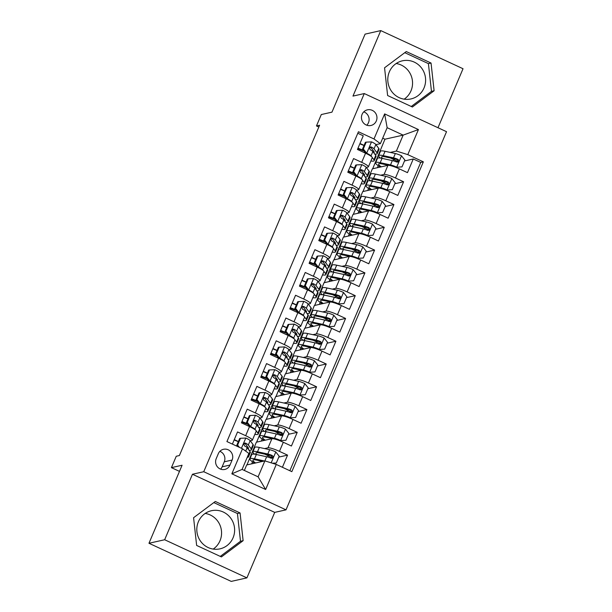 <?xml version="1.0" encoding="UTF-8"?>
<svg xmlns="http://www.w3.org/2000/svg" width="612" height="612" viewBox="0 0 612 612"><rect width="100%" height="100%" fill="white"/><g stroke="black" fill="none" stroke-linecap="round" stroke-linejoin="round"><path stroke-width="0.92" d="M389.354 71.834A19.53 18.88 77.3 0 0 392.17 92.137A19.53 18.88 77.3 0 0 410.981 98.93A19.53 18.88 77.3 0 0 424.039 87.914A19.53 18.88 77.3 0 0 421.232 67.611A19.53 18.88 77.3 0 0 402.421 60.818A19.53 18.88 77.3 0 0 389.354 71.834M396.171 63.518A19.53 18.88 -102.7 0 1 410.989 90.844A19.53 18.88 -102.7 0 1 404.172 99.159M362.09 114.36A8.017 7.742 77.3 0 0 370.964 125.475A8.017 7.742 77.3 0 0 375.164 112.623A8.017 7.742 77.3 0 0 362.09 114.36M366.787 125.223A8.017 7.742 77.3 0 0 363.78 111.851M233.057 537.826A19.53 18.88 -102.7 0 1 219.999 548.849A19.53 18.88 -102.7 0 1 201.187 542.048A19.53 18.88 -102.7 0 1 198.38 521.753A19.53 18.88 -102.7 0 1 211.438 510.729A19.53 18.88 -102.7 0 1 230.25 517.53A19.53 18.88 -102.7 0 1 233.057 537.826M205.188 513.43A19.53 18.88 -102.7 0 1 220.006 540.756A19.53 18.88 -102.7 0 1 213.198 549.079M437.985 127.732L463.032 68.735L380.771 30.6L365.089 34.127L331.964 112.149L321.3 114.543L316.465 125.934L318.837 127.028M286.011 509.85L446.531 131.687L364.27 93.559L203.75 471.714L286.011 509.85L274.712 512.382L192.459 474.254L164.651 539.746L246.911 577.873L274.712 512.382M246.911 577.873L231.229 581.4L148.968 543.265L182.085 465.242L171.421 467.637L179.484 471.378M164.651 539.746L148.968 543.265M357.791 133.263L363.245 135.795L357.446 149.458L365.563 153.222L361.692 162.333A10.014 1.53 23 0 1 368.401 166.808A10.014 1.53 23 0 1 368.072 167.022L366.297 167.42M361.692 162.333L353.575 158.569L347.777 172.24L355.893 176.004L352.022 185.115A10.014 1.53 23 0 1 358.731 189.59A10.014 1.53 23 0 1 358.403 189.804L356.628 190.202M352.022 185.115L343.906 181.351L338.107 195.021L346.216 198.785L342.353 207.896A10.014 1.53 23 0 1 349.062 212.372A10.014 1.53 23 0 1 348.733 212.578L346.958 212.984M342.353 207.896L334.236 204.133L328.437 217.803L336.546 221.567L332.683 230.678A10.014 1.53 23 0 1 339.392 235.153A10.014 1.53 23 0 1 339.063 235.36L337.288 235.758M332.683 230.678L324.567 226.914L318.768 240.585L326.877 244.341L323.014 253.46A10.014 1.53 23 0 1 329.723 257.935A10.014 1.53 23 0 1 329.394 258.142L327.619 258.539M323.014 253.46L314.897 249.696L309.098 263.367L317.207 267.123L313.344 276.234A10.014 1.53 23 0 1 320.053 280.717A10.014 1.53 23 0 1 319.724 280.923L317.949 281.321M313.344 276.234L305.227 272.478L299.429 286.141L307.538 289.904L303.674 299.016A10.014 1.53 23 0 1 310.383 303.498A10.014 1.53 23 0 1 310.055 303.705L308.28 304.103M303.674 299.016L295.558 295.259L289.759 308.922L297.868 312.686L294.005 321.797A10.014 1.53 23 0 1 300.714 326.272A10.014 1.53 23 0 1 300.385 326.487L298.61 326.885M294.005 321.797L285.888 318.033L280.089 331.704L288.198 335.468L284.335 344.579A10.014 1.53 23 0 1 291.044 349.054A10.014 1.53 23 0 1 290.715 349.261L288.94 349.666M284.335 344.579L276.219 340.815L270.42 354.486L278.529 358.25L274.666 367.361A10.014 1.53 23 0 1 281.375 371.836A10.014 1.53 23 0 1 281.046 372.042L279.271 372.448M274.666 367.361L266.549 363.597L260.75 377.267L268.859 381.024L264.996 390.142A10.014 1.53 23 0 1 271.705 394.618A10.014 1.53 23 0 1 271.376 394.824L269.601 395.222M264.996 390.142L256.879 386.379L251.081 400.049L259.19 403.805L255.326 412.916A10.014 1.53 23 0 1 262.035 417.399A10.014 1.53 23 0 1 261.707 417.606L259.932 418.004M255.326 412.916L247.21 409.16L241.411 422.823L249.52 426.587A10.014 1.53 23 0 1 256.237 431.07L252.366 440.181A10.014 1.53 23 0 1 252.037 440.388L250.262 440.785M282.4 467.277L287.563 455.129L278.804 457.095M246.973 464.906L256.352 442.193L271.912 438.697A10.014 1.53 23 0 1 283.318 442.254L291.427 446.018L297.233 432.347L288.474 434.313M256.642 442.124L266.021 419.411L281.581 415.915A10.014 1.53 -157 0 1 292.987 419.472L301.096 423.236L306.903 409.566L298.143 411.532M266.312 419.342L275.691 396.63L291.251 393.133A10.014 1.53 -157 0 1 302.657 396.691L310.766 400.455L316.572 386.784L307.813 388.75M275.981 396.561L285.36 373.848L300.92 370.352A10.014 1.53 -157 0 1 312.327 373.909L320.436 377.673L326.242 364.002L317.483 365.968M285.651 373.779L295.03 351.066L310.59 347.57A10.014 1.53 -157 0 1 321.996 351.135L330.105 354.891L335.912 341.228L327.16 343.194M295.321 351.005L304.7 328.284L320.26 324.788A10.014 1.53 -157 0 1 331.666 328.353L339.782 332.109L345.581 318.447L336.829 320.413M304.99 328.223L314.369 305.503L329.929 302.014A10.014 1.53 -157 0 1 341.335 305.572L349.452 309.335L355.251 295.665L346.499 297.631M314.66 305.442L324.039 282.729L339.599 279.233A10.014 1.53 -157 0 1 351.005 282.79L359.122 286.554L364.92 272.883L356.169 274.849M324.329 282.66L333.708 259.947L349.268 256.451A10.014 1.53 -157 0 1 360.675 260.008L368.791 263.772L374.59 250.101L365.838 252.067M333.999 259.878L343.378 237.165L358.938 233.669A10.014 1.53 -157 0 1 370.344 237.227L378.461 240.99L384.26 227.32L375.508 229.286M343.669 237.096L353.048 214.384L368.608 210.888A10.014 1.53 -157 0 1 380.014 214.445L388.13 218.209L393.929 204.538L385.178 206.504M353.338 214.315L362.717 191.602L378.277 188.106A10.014 1.53 -157 0 1 389.683 191.671L397.8 195.427L403.599 181.764L394.847 183.73M171.421 467.637L176.256 456.254L179.393 455.542L319.602 125.23L316.465 125.934M229.99 465.066L232.116 460.056A7.765 7.505 77.3 0 0 223.518 449.284A7.765 7.505 77.3 0 0 218.331 453.66L216.204 458.679A7.765 7.505 77.3 0 0 224.795 469.442A7.765 7.505 77.3 0 0 229.99 465.066L222.141 466.826L224.267 461.815A7.765 7.505 77.3 0 0 219.861 451.342M380.381 143.644L373.993 138.962L358.433 131.748L226.922 441.566L242.49 448.78L248.87 453.461L242.1 469.412L258.111 476.832L264.881 460.882L276.28 464.439L291.84 471.653L423.351 161.843L407.791 154.629L396.385 151.065L403.155 135.122L387.151 127.701L380.381 143.644L375.967 144.639M373.993 138.962L384.634 113.901L418.424 129.568L407.791 154.629M276.28 464.439L265.646 489.501L231.849 473.833L242.49 448.78M363.015 191.541L368.516 177.939L369.227 177.778M380.626 175.216L384.084 174.443A10.014 1.53 23 0 1 395.482 178L403.599 181.764M368.516 177.939L372.387 168.82L387.947 165.332L384.084 174.443M358.846 200.713L359.558 200.552M370.956 197.997L374.414 197.225A10.014 1.53 23 0 1 385.812 200.782L393.929 204.538M349.177 223.495L349.888 223.334M361.279 220.779L364.744 219.999A10.014 1.53 23 0 1 376.143 223.564L384.26 227.32M339.507 246.276L340.218 246.116M351.609 243.561L355.075 242.78A10.014 1.53 23 0 1 366.473 246.338L374.59 250.101M329.837 269.058L330.549 268.897M341.94 266.342L345.405 265.562A10.014 1.53 23 0 1 356.804 269.119L364.92 272.883M320.168 291.84L320.879 291.679M332.27 289.116L335.736 288.344A10.014 1.53 23 0 1 347.134 291.901L355.251 295.665M310.498 314.622L311.21 314.461M322.601 311.898L326.066 311.125A10.014 1.53 23 0 1 337.464 314.683L345.581 318.447M300.829 337.396L301.54 337.243M312.931 334.68L316.396 333.907A10.014 1.53 23 0 1 327.795 337.464L335.912 341.228M291.159 360.177L291.87 360.017M303.261 357.462L306.727 356.681A10.014 1.53 23 0 1 318.125 360.246L326.242 364.002M281.489 382.959L282.201 382.798M293.592 380.243L297.057 379.463A10.014 1.53 23 0 1 308.456 383.028L316.572 386.784M271.82 405.741L272.531 405.58M283.922 403.025L287.388 402.245A10.014 1.53 23 0 1 298.786 405.802L306.903 409.566M262.15 428.522L262.862 428.362M274.252 425.807L277.71 425.026A10.014 1.53 23 0 1 289.116 428.584L297.233 432.347M252.481 451.304L253.192 451.143M264.583 448.581L268.041 447.808A10.014 1.53 23 0 1 279.447 451.365L287.563 455.129M289.851 470.735L420.719 162.432L413.268 158.982L404.517 160.948M387.947 165.332A10.014 1.53 -157 0 1 399.353 168.889L407.47 172.645L413.268 158.982M232.384 444.09L237.54 431.942L245.657 435.698A10.014 1.53 23 0 1 252.366 440.181M244.356 470.452L246.682 464.967L264.881 460.882L266.641 456.736A6.64 1.017 23 0 1 270.963 458.166L271.98 458.243L273.006 457.256L272.967 456.269L272.126 455.435A6.64 1.017 -157 0 0 267.804 454.005L257.499 451.778A19.156 2.93 -157 0 0 252.909 451.824A19.156 2.93 -157 0 0 254.753 454.219M192.459 474.254L203.75 471.714M380.771 30.6L352.971 96.092L364.27 93.559M372.685 168.759L384.956 139.207L403.155 135.122L418.424 129.568M384.956 139.207L382.707 138.167M378.193 155.157L378.897 154.997M390.295 152.434L396.385 151.065M238.382 441.527L234.274 439.623M253.123 451.312L252.702 451.404M268.484 455.917L268.637 455.55L266.35 454.494M251.677 463.85L252.527 461.846M248.09 425.921L248.472 425.019M248.051 418.746L243.951 416.841M262.793 428.53L262.372 428.622M278.154 433.135L278.307 432.768L276.02 431.712M261.347 441.068L262.196 439.064M272.462 405.748L272.042 405.84M271.017 418.287L271.866 416.29M287.824 410.354L287.977 409.994L285.689 408.931M262.035 417.399L265.906 408.288A10.014 1.53 -157 0 0 259.19 403.805M257.721 395.964L253.62 394.067M257.759 403.14L258.142 402.237M282.132 382.967L281.711 383.066M280.694 395.505L281.535 393.508M297.493 387.572L297.646 387.212L295.359 386.149M271.705 394.618L275.576 385.506A10.014 1.53 -157 0 0 268.859 381.024M267.39 373.182L263.29 371.285M267.429 380.366L267.811 379.455M291.802 360.193L291.381 360.284M290.363 372.723L291.205 370.727M307.163 364.798L307.316 364.431L305.028 363.367M281.375 371.836L285.246 362.725A10.014 1.53 -157 0 0 278.529 358.25M277.06 350.401L272.96 348.503M277.098 357.584L277.481 356.674M301.471 337.411L301.05 337.503M300.033 349.942L300.875 347.945M316.832 342.016L316.985 341.649L314.698 340.586M291.044 349.054L294.915 339.943A10.014 1.53 -157 0 0 288.198 335.468M286.73 327.627L282.629 325.722M286.768 334.802L287.15 333.9M311.141 314.629L310.72 314.721M309.703 327.168L310.552 325.163M326.502 319.235L326.655 318.867L324.368 317.804M300.714 326.272L304.585 317.161A10.014 1.53 -157 0 0 297.868 312.686M296.399 304.845L292.299 302.94M296.438 312.021L296.82 311.118M320.81 291.848L320.39 291.939M319.372 304.386L320.221 302.382M336.172 296.453L336.325 296.086L334.037 295.03M310.383 303.498L314.254 294.38A10.014 1.53 -157 0 0 307.538 289.904M306.069 282.063L301.968 280.158M306.107 289.239L306.49 288.336M330.48 269.066L330.059 269.158M329.042 281.604L329.891 279.608M345.841 273.671L345.994 273.312L343.707 272.248M320.053 280.717L323.924 271.606A10.014 1.53 -157 0 0 317.207 267.123M315.738 259.281L311.638 257.377M315.777 266.457L316.159 265.554M340.15 246.284L339.729 246.384M338.711 258.822L339.561 256.826M355.511 250.889L355.664 250.53L353.376 249.467M329.723 257.935L333.594 248.824A10.014 1.53 -157 0 0 326.877 244.341M325.408 236.5L321.308 234.603M325.446 243.683L325.829 242.773M349.819 223.502L349.398 223.602M348.381 236.041L349.23 234.044M365.18 228.115L365.333 227.748L363.046 226.685M339.392 235.153L343.263 226.042A10.014 1.53 -157 0 0 336.546 221.567M335.078 213.718L330.977 211.821M335.116 220.901L335.498 219.991M359.489 200.728L359.076 200.82M358.051 213.259L358.9 211.262M374.85 205.334L375.003 204.966L372.716 203.903M349.062 212.372L352.933 203.261A10.014 1.53 -157 0 0 346.216 198.785M344.747 190.944L340.647 189.039M344.786 198.12L345.168 197.209M369.158 177.947L368.745 178.038M367.72 190.477L368.569 188.481M384.52 182.552L384.673 182.185L382.385 181.121M358.731 189.59L362.602 180.479A10.014 1.53 -157 0 0 355.893 176.004M354.417 168.162L350.316 166.257M354.455 175.338L354.838 174.435M378.828 155.165L378.415 155.257M377.39 167.703L378.239 165.699M394.189 159.77L394.342 159.403L392.055 158.347M420.719 162.432L423.351 161.843M368.401 166.808L372.272 157.697A10.014 1.53 -157 0 0 365.563 153.222M364.086 145.381L359.986 143.476M364.125 152.556L364.507 151.654M242.1 469.412L231.849 473.833M258.111 476.832L265.646 489.501M384.634 113.901L387.151 127.701M220.611 469.144A7.765 7.505 77.3 0 0 222.141 466.826M243.125 540.679L240.072 512.955L215.302 501.473L193.583 517.714L196.636 545.437L221.406 556.92L243.125 540.679L240.493 541.268L237.441 513.544L213.802 502.59M406.276 51.553L384.558 67.794L387.618 95.526L412.389 107.008L434.107 90.767L431.047 63.036L406.276 51.553M220.274 556.392L240.493 541.268M237.441 513.544L240.072 512.955M411.249 106.48L431.468 91.356L428.415 63.633L404.777 52.678M428.415 63.633L431.047 63.036M431.468 91.356L434.107 90.767M247.967 455.596L248.212 455.925A19.156 2.93 23 0 1 248.495 456.85A19.156 2.93 23 0 1 247.233 457.317M240.501 438.269L239.69 438.452L236.783 445.284L237.601 445.1L240.501 438.269L245.917 438.047A6.64 1.017 23 0 1 250.155 440.64L253.047 444.534A19.156 2.93 23 0 1 253.33 445.459L251.494 449.789A19.156 2.93 -157 0 0 251.211 448.864L248.319 444.97A6.64 1.017 -157 0 0 245.672 443.164L244.769 443.065L243.775 444.044L244.509 445.903A6.64 1.017 23 0 1 247.156 447.709L250.048 451.595A19.156 2.93 23 0 1 250.331 452.52L248.495 456.85M245.45 443.975A15.904 2.433 23 0 1 244.012 443.578M238.328 441.657A15.904 2.433 23 0 1 234.136 439.952M237.601 445.1L239.407 447.349M237.869 446.638L236.783 445.284M249.007 450.195A19.156 2.93 -157 0 0 251.494 449.789M245.672 443.164L244.769 443.371A3.381 0.52 23 0 1 245.366 443.853L248.258 447.747A15.904 2.433 23 0 1 248.495 448.512A15.904 2.433 23 0 1 247.998 448.841M237.716 446.439A15.904 2.433 23 0 1 236.339 445.926M272.279 463.192L276.287 463.032L279.187 456.2L275.706 451.863A6.64 1.017 -157 0 0 269.64 449.675L259.335 447.448A19.156 2.93 -157 0 0 254.745 447.494L252.909 451.824M264.95 454.188A15.904 2.433 -157 0 0 268.171 455.772A7.887 1.209 23 0 1 271.996 457.837M264.43 460.981L254.5 458.839A19.156 2.93 -157 0 0 249.91 458.885A19.156 2.93 -157 0 0 254.6 463.192M262.609 461.394L256.719 460.117A15.904 2.433 -157 0 0 252.901 460.155A15.904 2.433 -157 0 0 255.594 462.97M276.287 463.032L272.707 463.33M249.91 458.885L251.746 454.555A19.156 2.93 23 0 1 256.344 454.509L266.641 456.736M256.879 454.632A15.904 2.433 23 0 1 255.9 453.094A15.904 2.433 23 0 1 259.718 453.056L270.014 455.282A3.381 0.52 23 0 1 271.223 455.634L272.187 457.432M261.951 461.249A15.904 2.433 -157 0 0 262.349 461.456M258.677 427.413A19.156 2.93 -157 0 0 261.163 427.008L262.999 422.678A19.156 2.93 23 0 0 262.716 421.752L259.825 417.866A6.64 1.017 23 0 0 255.587 415.265L250.17 415.487L247.271 422.318L250.752 426.656A6.64 1.017 23 0 1 254.99 429.257L255.617 430.098M250.752 426.656L250.025 426.824M256.252 430.955L257.882 433.143A19.156 2.93 23 0 1 258.165 434.069A19.156 2.93 23 0 1 254.837 434.352M255.12 421.194A15.904 2.433 23 0 1 253.682 420.804M247.998 418.876A15.904 2.433 23 0 1 243.805 417.177M250.17 415.487L249.359 415.67L246.46 422.502L247.271 422.318M249.933 426.839L246.46 422.502M261.163 427.008A19.156 2.93 -157 0 0 260.88 426.082L257.989 422.188A6.64 1.017 -157 0 0 255.342 420.39L254.439 420.291L253.445 421.27L254.179 423.122A6.64 1.017 23 0 1 256.826 424.927L259.718 428.813A19.156 2.93 23 0 1 260.001 429.739L258.165 434.069M241.778 421.959A19.156 2.93 -157 0 0 248.021 424.453M255.342 420.39L254.439 420.589A3.381 0.52 23 0 1 255.036 421.079L257.927 424.965A15.904 2.433 23 0 1 258.165 425.738A15.904 2.433 23 0 1 257.667 426.059M247.386 423.657A15.904 2.433 23 0 1 241.97 421.5M268.347 404.631A19.156 2.93 -157 0 0 270.833 404.226L272.669 399.896A19.156 2.93 23 0 0 272.386 398.97L269.494 395.084A6.64 1.017 23 0 0 265.256 392.491L259.84 392.705L256.941 399.537L260.421 403.882A6.64 1.017 23 0 1 264.659 406.475L265.287 407.317M260.421 403.882L259.695 404.042M265.922 408.173L267.551 410.361A19.156 2.93 23 0 1 267.834 411.287A19.156 2.93 23 0 1 264.506 411.578M264.789 398.412A15.904 2.433 23 0 1 263.351 398.022M257.667 396.094A15.904 2.433 23 0 1 253.475 394.396M259.84 392.705L259.029 392.889L256.13 399.72L256.941 399.537M259.603 404.058L256.13 399.72M270.833 404.226A19.156 2.93 -157 0 0 270.55 403.3L267.658 399.414A6.64 1.017 -157 0 0 265.011 397.609L264.109 397.509L263.114 398.488L263.849 400.34A6.64 1.017 23 0 1 266.495 402.145L269.387 406.031A19.156 2.93 23 0 1 269.67 406.957L267.834 411.287M251.448 399.177A19.156 2.93 -157 0 0 257.69 401.671M265.011 397.609L264.109 397.808A3.381 0.52 23 0 1 264.705 398.297L267.597 402.183A15.904 2.433 23 0 1 267.834 402.956A15.904 2.433 23 0 1 267.337 403.277M257.055 400.875A15.904 2.433 23 0 1 251.639 398.718M278.016 381.85A19.156 2.93 -157 0 0 280.503 381.444L282.339 377.114A19.156 2.93 23 0 0 282.055 376.189L279.164 372.303A6.64 1.017 23 0 0 274.926 369.709L269.51 369.923L266.61 376.755L270.091 381.1A6.64 1.017 23 0 1 274.329 383.693L274.956 384.535M270.091 381.1L269.364 381.261M275.591 385.392L277.221 387.58A19.156 2.93 23 0 1 277.504 388.505A19.156 2.93 23 0 1 274.176 388.796M274.459 375.63A15.904 2.433 23 0 1 273.021 375.24M267.337 373.312A15.904 2.433 23 0 1 263.145 371.614M269.51 369.923L268.699 370.107L265.799 376.938L266.61 376.755M269.272 381.284L265.799 376.938M280.503 381.444A19.156 2.93 -157 0 0 280.22 380.519L277.328 376.632A6.64 1.017 -157 0 0 274.681 374.827L273.778 374.728L272.784 375.707L273.518 377.558A6.64 1.017 23 0 1 276.165 379.363L279.057 383.257A19.156 2.93 23 0 1 279.34 384.183L277.504 388.505M261.117 376.403A19.156 2.93 -157 0 0 267.36 378.889M274.681 374.827L273.778 375.026A3.381 0.52 23 0 1 274.375 375.516L277.267 379.402A15.904 2.433 23 0 1 277.504 380.174A15.904 2.433 23 0 1 277.007 380.496M266.725 378.101A15.904 2.433 23 0 1 261.309 375.944M287.686 359.068A19.156 2.93 -157 0 0 290.172 358.663L292.008 354.34A19.156 2.93 23 0 0 291.725 353.415L288.833 349.521A6.64 1.017 23 0 0 284.595 346.928L279.179 347.142L276.28 353.981L279.76 358.318A6.64 1.017 23 0 1 283.999 360.912L284.626 361.753M279.76 358.318L279.034 358.479M285.261 362.61L286.89 364.798A19.156 2.93 23 0 1 287.173 365.724A19.156 2.93 23 0 1 283.846 366.014M284.129 352.849A15.904 2.433 23 0 1 282.69 352.458M277.007 350.531A15.904 2.433 23 0 1 272.814 348.832M279.179 347.142L278.368 347.325L275.469 354.164L276.28 353.981M278.942 358.502L275.469 354.164M290.172 358.663A19.156 2.93 -157 0 0 289.889 357.737L286.997 353.851A6.64 1.017 -157 0 0 284.351 352.045L283.448 351.946L282.453 352.925L283.188 354.776A6.64 1.017 23 0 1 285.835 356.582L288.726 360.476A19.156 2.93 23 0 1 289.009 361.401L287.173 365.724M270.787 353.621A19.156 2.93 -157 0 0 277.029 356.108M284.351 352.045L283.448 352.252A3.381 0.52 23 0 1 284.045 352.734L286.936 356.628A15.904 2.433 23 0 1 287.173 357.393A15.904 2.433 23 0 1 286.676 357.722M276.394 355.32A15.904 2.433 23 0 1 270.978 353.162M277.282 439.829L278.383 440.212M285.957 440.25L279.73 440.655L285.957 440.25L288.856 433.418L285.376 429.081A6.64 1.017 -157 0 0 279.309 426.893L269.005 424.667A19.156 2.93 -157 0 0 264.415 424.713L262.579 429.043A19.156 2.93 -157 0 0 264.422 431.437M274.62 431.406A15.904 2.433 -157 0 0 277.84 432.99A7.887 1.209 23 0 1 281.665 435.056M279.73 440.655A3.381 0.52 -157 0 0 276.693 439.561L276.027 439.424M280.541 440.472A6.64 1.017 -157 0 0 274.474 438.284L264.17 436.058A19.156 2.93 -157 0 0 259.58 436.104A19.156 2.93 -157 0 0 264.269 440.411M272.501 438.659L266.388 437.335A15.904 2.433 -157 0 0 262.571 437.373A15.904 2.433 -157 0 0 265.264 440.189M281.168 440.594A7.887 1.209 23 0 1 281.176 440.793A7.887 1.209 23 0 1 280.916 440.954L280.533 441.045M259.58 436.104L261.416 431.774A19.156 2.93 23 0 1 266.013 431.728L276.31 433.954A6.64 1.017 23 0 1 280.633 435.384L281.65 435.461L282.675 434.474L282.637 433.487L281.795 432.653A6.64 1.017 -157 0 0 277.473 431.223L267.169 428.997A19.156 2.93 -157 0 0 262.579 429.043M266.549 431.85A15.904 2.433 23 0 1 265.57 430.312A15.904 2.433 23 0 1 269.387 430.274L279.684 432.5A3.381 0.52 23 0 1 280.893 432.852L281.857 434.65M271.629 438.467A15.904 2.433 -157 0 0 272.019 438.674M286.952 417.047L288.053 417.43M295.627 417.468L289.399 417.874L295.627 417.468L298.526 410.637L295.045 406.299A6.64 1.017 -157 0 0 288.979 404.111L278.674 401.885A19.156 2.93 -157 0 0 274.084 401.931L272.248 406.261A19.156 2.93 -157 0 0 274.092 408.655M284.289 408.625A15.904 2.433 -157 0 0 287.51 410.208A7.887 1.209 23 0 1 291.335 412.274M289.399 417.874A3.381 0.52 -157 0 0 286.362 416.787L285.697 416.642M290.21 417.69A6.64 1.017 -157 0 0 284.144 415.502L273.839 413.276A19.156 2.93 -157 0 0 269.249 413.322A19.156 2.93 -157 0 0 273.939 417.629M282.17 415.877L276.058 414.561A15.904 2.433 -157 0 0 272.241 414.592A15.904 2.433 -157 0 0 274.933 417.407M290.838 417.812A7.887 1.209 23 0 1 290.845 418.011A7.887 1.209 23 0 1 290.593 418.172L290.203 418.264M269.249 413.322L271.085 408.992A19.156 2.93 23 0 1 275.683 408.954L285.98 411.18A6.64 1.017 23 0 1 290.302 412.603L291.32 412.679L292.345 411.692L292.307 410.706L291.465 409.872A6.64 1.017 -157 0 0 287.143 408.441L276.838 406.215A19.156 2.93 -157 0 0 272.248 406.261M276.219 409.068A15.904 2.433 23 0 1 275.239 407.531A15.904 2.433 23 0 1 279.057 407.493L289.354 409.726A3.381 0.52 23 0 1 290.562 410.071L291.526 411.868M281.298 415.693A15.904 2.433 -157 0 0 281.696 415.892M296.621 394.266L297.723 394.648M305.296 394.694L299.069 395.092L305.296 394.694L308.196 387.855L304.715 383.517A6.64 1.017 -157 0 0 298.648 381.337L288.344 379.111A19.156 2.93 -157 0 0 283.754 379.149L281.918 383.479A19.156 2.93 -157 0 0 283.761 385.874M293.959 385.851A15.904 2.433 -157 0 0 297.18 387.427A7.887 1.209 23 0 1 301.005 389.492M299.069 395.092A3.381 0.52 -157 0 0 296.032 394.006L295.367 393.86M299.88 394.908A6.64 1.017 -157 0 0 293.814 392.728L283.509 390.502A19.156 2.93 -157 0 0 278.919 390.54A19.156 2.93 -157 0 0 283.608 394.847M291.84 393.103L285.728 391.779A15.904 2.433 -157 0 0 281.91 391.81A15.904 2.433 -157 0 0 284.603 394.625M300.507 395.031A7.887 1.209 23 0 1 300.515 395.23A7.887 1.209 23 0 1 300.262 395.398L299.872 395.482M278.919 390.54L280.755 386.21A19.156 2.93 23 0 1 285.353 386.172L295.65 388.398A6.64 1.017 23 0 1 299.972 389.821L300.989 389.898L302.014 388.911L301.976 387.924L301.135 387.09A6.64 1.017 -157 0 0 296.812 385.659L286.508 383.433A19.156 2.93 -157 0 0 281.918 383.479M285.888 386.287A15.904 2.433 23 0 1 284.909 384.749A15.904 2.433 23 0 1 288.726 384.719L299.023 386.945A3.381 0.52 23 0 1 300.232 387.297L301.196 389.094M290.968 392.912A15.904 2.433 -157 0 0 291.366 393.111M306.291 371.484L307.392 371.874M314.966 371.912L308.739 372.31L314.966 371.912L317.865 365.073L314.384 360.736A6.64 1.017 -157 0 0 308.318 358.555L298.013 356.329A19.156 2.93 -157 0 0 293.423 356.368L291.587 360.697A19.156 2.93 -157 0 0 293.431 363.1M303.628 363.069A15.904 2.433 -157 0 0 306.849 364.645A7.887 1.209 23 0 1 310.674 366.718M308.739 372.31A3.381 0.52 -157 0 0 305.702 371.224L305.036 371.079M309.55 372.127A6.64 1.017 -157 0 0 303.483 369.946L293.179 367.72A19.156 2.93 -157 0 0 288.589 367.758A19.156 2.93 -157 0 0 293.278 372.065M301.509 370.321L295.397 368.998A15.904 2.433 -157 0 0 291.587 369.036A15.904 2.433 -157 0 0 294.273 371.844M310.177 372.249A7.887 1.209 23 0 1 310.185 372.448A7.887 1.209 23 0 1 309.932 372.616L309.542 372.7M288.589 367.758L290.425 363.436A19.156 2.93 23 0 1 295.022 363.39L305.319 365.616A6.64 1.017 23 0 1 309.641 367.047L311.11 366.917L311.684 366.129L311.646 365.142L310.804 364.308A6.64 1.017 -157 0 0 306.482 362.885L296.177 360.659A19.156 2.93 -157 0 0 291.587 360.697M295.558 363.505A15.904 2.433 23 0 1 294.579 361.967A15.904 2.433 23 0 1 298.396 361.937L308.7 364.163A3.381 0.52 23 0 1 309.901 364.515L310.865 366.313M300.637 370.13A15.904 2.433 -157 0 0 301.035 370.337M297.356 336.286A19.156 2.93 -157 0 0 299.842 335.881L301.678 331.559A19.156 2.93 23 0 0 301.395 330.633L298.503 326.739A6.64 1.017 23 0 0 294.265 324.146L288.849 324.36L285.949 331.199L289.43 335.537A6.64 1.017 23 0 1 293.668 338.13L294.296 338.979M289.43 335.537L288.703 335.697M294.93 339.828L296.56 342.024A19.156 2.93 23 0 1 296.843 342.95A19.156 2.93 23 0 1 293.515 343.233M293.798 330.067A15.904 2.433 23 0 1 292.36 329.677M286.676 327.757A15.904 2.433 23 0 1 282.484 326.051M288.849 324.36L288.038 324.544L285.138 331.383L285.949 331.199M288.612 335.72L285.138 331.383M299.842 335.881A19.156 2.93 -157 0 0 299.559 334.955L296.667 331.069A6.64 1.017 -157 0 0 294.02 329.264L293.117 329.164L292.123 330.143L292.857 332.002A6.64 1.017 23 0 1 295.504 333.8L298.396 337.694A19.156 2.93 23 0 1 298.679 338.62L296.843 342.95M280.457 330.84A19.156 2.93 -157 0 0 286.699 333.326M294.02 329.264L293.117 329.47A3.381 0.52 23 0 1 293.714 329.952L296.606 333.846A15.904 2.433 23 0 1 296.843 334.611A15.904 2.433 23 0 1 296.346 334.94M286.064 332.538A15.904 2.433 23 0 1 280.648 330.381M315.96 348.702L317.062 349.092M324.635 349.131L318.408 349.529L324.635 349.131L327.535 342.299L324.054 337.954A6.64 1.017 -157 0 0 317.988 335.774L307.683 333.548A19.156 2.93 -157 0 0 303.093 333.594L301.257 337.916A19.156 2.93 -157 0 0 303.101 340.318M313.298 340.287A15.904 2.433 -157 0 0 316.519 341.863A7.887 1.209 23 0 1 320.344 343.936M318.408 349.529A3.381 0.52 -157 0 0 315.371 348.442L314.706 348.297M319.219 349.345A6.64 1.017 -157 0 0 313.153 347.165L302.848 344.938A19.156 2.93 -157 0 0 298.258 344.977A19.156 2.93 -157 0 0 302.948 349.291M311.179 347.54L305.067 346.216A15.904 2.433 -157 0 0 301.257 346.254A15.904 2.433 -157 0 0 303.942 349.062M319.847 349.475A7.887 1.209 23 0 1 319.854 349.674A7.887 1.209 23 0 1 319.602 349.834L319.212 349.919M298.258 344.977L300.094 340.655A19.156 2.93 23 0 1 304.692 340.609L314.989 342.835A6.64 1.017 23 0 1 319.311 344.265L320.78 344.135L321.354 343.347L321.315 342.368L320.474 341.527A6.64 1.017 -157 0 0 316.152 340.104L305.847 337.878A19.156 2.93 -157 0 0 301.257 337.916M305.227 340.723A15.904 2.433 23 0 1 304.248 339.193A15.904 2.433 23 0 1 308.065 339.155L318.37 341.381A3.381 0.52 23 0 1 319.571 341.733L320.535 343.531M310.307 347.348A15.904 2.433 -157 0 0 310.705 347.555M307.025 313.512A19.156 2.93 -157 0 0 309.511 313.107L311.347 308.777A19.156 2.93 23 0 0 311.064 307.851L308.173 303.957A6.64 1.017 23 0 0 303.935 301.364L298.518 301.586L295.619 308.417L299.1 312.755A6.64 1.017 23 0 1 303.338 315.348L303.965 316.197M299.1 312.755L298.373 312.923M304.6 317.047L306.23 319.242A19.156 2.93 23 0 1 306.513 320.168A19.156 2.93 23 0 1 303.185 320.451M303.468 307.285A15.904 2.433 23 0 1 302.03 306.895M296.346 304.975A15.904 2.433 23 0 1 292.154 303.269M298.518 301.586L297.707 301.77L294.808 308.601L295.619 308.417M298.281 312.939L294.808 308.601M309.511 313.107A19.156 2.93 -157 0 0 309.228 312.181L306.337 308.287A6.64 1.017 -157 0 0 303.69 306.482L302.787 306.382L301.793 307.362L302.527 309.221A6.64 1.017 23 0 1 305.174 311.018L308.065 314.912A19.156 2.93 23 0 1 308.349 315.838L306.513 320.168M290.126 308.058A19.156 2.93 -157 0 0 296.369 310.544M303.69 306.482L302.787 306.688A3.381 0.52 23 0 1 303.384 307.17L306.275 311.064A15.904 2.433 23 0 1 306.513 311.829A15.904 2.433 23 0 1 306.015 312.158M295.734 309.756A15.904 2.433 23 0 1 290.317 307.599M325.63 325.921L326.732 326.311M334.305 326.349L328.078 326.747L334.305 326.349L337.204 319.518L333.724 315.172A6.64 1.017 -157 0 0 327.657 312.992L317.36 310.766A19.156 2.93 -157 0 0 312.763 310.812L310.927 315.134A19.156 2.93 -157 0 0 312.77 317.536M322.968 317.506A15.904 2.433 -157 0 0 326.188 319.089A7.887 1.209 23 0 1 330.013 321.155M328.078 326.747A3.381 0.52 -157 0 0 325.041 325.661L324.375 325.523M328.889 326.563A6.64 1.017 -157 0 0 322.822 324.383L312.518 322.157A19.156 2.93 -157 0 0 307.928 322.203A19.156 2.93 -157 0 0 312.617 326.51M320.849 324.758L314.736 323.434A15.904 2.433 -157 0 0 310.927 323.473A15.904 2.433 -157 0 0 313.612 326.288M329.516 326.693A7.887 1.209 23 0 1 329.524 326.892A7.887 1.209 23 0 1 329.271 327.053L328.881 327.137M307.928 322.203L309.764 317.873A19.156 2.93 23 0 1 314.361 317.827L324.658 320.053A6.64 1.017 23 0 1 328.981 321.484L329.998 321.56L331.023 320.573L330.985 319.586L330.143 318.745A6.64 1.017 -157 0 0 325.821 317.322L315.517 315.096A19.156 2.93 -157 0 0 310.927 315.134M314.897 317.942A15.904 2.433 23 0 1 313.918 316.412A15.904 2.433 23 0 1 317.735 316.373L328.04 318.6A3.381 0.52 23 0 1 329.241 318.951L330.205 320.749M319.977 324.567A15.904 2.433 -157 0 0 320.374 324.773M316.695 290.731A19.156 2.93 -157 0 0 319.181 290.325L321.017 285.995A19.156 2.93 23 0 0 320.734 285.07L317.842 281.176A6.64 1.017 23 0 0 313.604 278.582L308.188 278.804L305.289 285.636L308.769 289.973A6.64 1.017 23 0 1 313.007 292.567L313.635 293.416M308.769 289.973L308.043 290.142M314.27 294.273L315.899 296.46A19.156 2.93 23 0 1 316.182 297.386A19.156 2.93 23 0 1 312.854 297.669M313.137 284.511A15.904 2.433 23 0 1 311.699 284.113M306.015 282.193A15.904 2.433 23 0 1 301.823 280.487M308.188 278.804L307.377 278.988L304.478 285.819L305.289 285.636M307.951 290.157L304.478 285.819M319.181 290.325A19.156 2.93 -157 0 0 318.898 289.399L316.006 285.506A6.64 1.017 -157 0 0 313.359 283.7L312.457 283.601L311.462 284.58L312.197 286.439A6.64 1.017 23 0 1 314.843 288.244L317.735 292.131A19.156 2.93 23 0 1 318.018 293.056L316.182 297.386M299.796 285.276A19.156 2.93 -157 0 0 306.038 287.762M313.359 283.7L312.457 283.907A3.381 0.52 23 0 1 313.053 284.396L315.945 288.283A15.904 2.433 23 0 1 316.182 289.048A15.904 2.433 23 0 1 315.685 289.377M305.403 286.974A15.904 2.433 23 0 1 299.987 284.817M343.975 303.567L337.748 303.965L343.975 303.567L346.874 296.736L343.393 292.398A6.64 1.017 -157 0 0 337.327 290.21L327.03 287.984A19.156 2.93 -157 0 0 322.432 288.03L320.596 292.36A19.156 2.93 -157 0 0 322.44 294.755M332.637 294.724A15.904 2.433 -157 0 0 335.858 296.307A7.887 1.209 23 0 1 339.683 298.373M337.748 303.965A3.381 0.52 -157 0 0 334.71 302.879L334.045 302.741M338.558 303.789A6.64 1.017 -157 0 0 332.492 301.601L322.195 299.375A19.156 2.93 -157 0 0 317.597 299.421A19.156 2.93 -157 0 0 322.287 303.728M330.518 301.976L324.406 300.653A15.904 2.433 -157 0 0 320.596 300.691A15.904 2.433 -157 0 0 323.281 303.506M339.186 303.912A7.887 1.209 23 0 1 339.193 304.11A7.887 1.209 23 0 1 338.941 304.271L338.551 304.363M317.597 299.421L319.433 295.091A19.156 2.93 23 0 1 324.031 295.045L334.328 297.271A6.64 1.017 23 0 1 338.65 298.702L339.668 298.778L340.693 297.792L340.655 296.805L339.813 295.971A6.64 1.017 -157 0 0 335.491 294.54L325.186 292.314A19.156 2.93 -157 0 0 320.596 292.36M324.567 295.168A15.904 2.433 23 0 1 323.587 293.63A15.904 2.433 23 0 1 327.405 293.592L337.709 295.818A3.381 0.52 23 0 1 338.91 296.17L339.874 297.968M329.646 301.785A15.904 2.433 -157 0 0 330.044 301.991M326.364 267.949A19.156 2.93 -157 0 0 328.851 267.543L330.687 263.214A19.156 2.93 23 0 0 330.404 262.288L327.512 258.402A6.64 1.017 23 0 0 323.274 255.808L317.865 256.023L314.958 262.854L318.439 267.192A6.64 1.017 23 0 1 322.677 269.793L323.304 270.634M318.439 267.192L317.712 267.36M323.939 271.491L325.569 273.679A19.156 2.93 23 0 1 325.852 274.604A19.156 2.93 23 0 1 322.524 274.895M322.815 261.729A15.904 2.433 23 0 1 321.369 261.339M315.685 259.412A15.904 2.433 23 0 1 311.493 257.713M317.865 256.023L317.047 256.206L314.147 263.038L314.958 262.854M317.62 267.375L314.147 263.038M328.851 267.543A19.156 2.93 -157 0 0 328.567 266.618L325.676 262.724A6.64 1.017 -157 0 0 323.029 260.926L322.126 260.827L321.132 261.806L321.866 263.657A6.64 1.017 23 0 1 324.513 265.463L327.405 269.349A19.156 2.93 23 0 1 327.688 270.274L325.852 274.604M309.465 262.494A19.156 2.93 -157 0 0 315.708 264.988M323.029 260.926L322.126 261.125A3.381 0.52 23 0 1 322.723 261.615L325.622 265.501A15.904 2.433 23 0 1 325.852 266.274A15.904 2.433 23 0 1 325.355 266.595M315.073 264.193A15.904 2.433 23 0 1 309.657 262.035M344.969 280.365L346.071 280.747M353.644 280.786L347.417 281.191L353.644 280.786L356.544 273.954L353.063 269.617A6.64 1.017 -157 0 0 346.996 267.429L336.699 265.203A19.156 2.93 -157 0 0 332.102 265.248L330.266 269.578A19.156 2.93 -157 0 0 332.109 271.973M342.315 271.942A15.904 2.433 -157 0 0 345.528 273.526A7.887 1.209 23 0 1 349.353 275.591M347.417 281.191A3.381 0.52 -157 0 0 344.38 280.105L343.714 279.959M348.228 281.007A6.64 1.017 -157 0 0 342.162 278.82L331.865 276.593A19.156 2.93 -157 0 0 327.267 276.639A19.156 2.93 -157 0 0 331.956 280.946M340.188 279.194L334.075 277.879A15.904 2.433 -157 0 0 330.266 277.909A15.904 2.433 -157 0 0 332.951 280.724M348.855 281.13A7.887 1.209 23 0 1 348.863 281.329A7.887 1.209 23 0 1 348.611 281.489L348.22 281.581M327.267 276.639L329.103 272.309A19.156 2.93 23 0 1 333.701 272.271L343.998 274.497A6.64 1.017 23 0 1 348.32 275.92L349.337 275.997L350.362 275.01L350.324 274.023L349.483 273.189A6.64 1.017 -157 0 0 345.16 271.759L334.856 269.532A19.156 2.93 -157 0 0 330.266 269.578M334.236 272.386A15.904 2.433 23 0 1 333.257 270.848A15.904 2.433 23 0 1 337.074 270.81L347.379 273.036A3.381 0.52 23 0 1 348.58 273.388L349.544 275.186M339.316 279.003A15.904 2.433 -157 0 0 339.714 279.21M336.034 245.167A19.156 2.93 -157 0 0 338.52 244.762L340.356 240.432A19.156 2.93 23 0 0 340.073 239.506L337.181 235.62A6.64 1.017 23 0 0 332.943 233.027L327.535 233.241L324.628 240.072L328.108 244.418A6.64 1.017 23 0 1 332.347 247.011L332.974 247.852M328.108 244.418L327.382 244.578M333.609 248.709L335.238 250.897A19.156 2.93 23 0 1 335.521 251.823A19.156 2.93 23 0 1 332.194 252.113M332.484 238.948A15.904 2.433 23 0 1 331.038 238.558M325.355 236.63A15.904 2.433 23 0 1 321.162 234.932M327.535 233.241L326.716 233.424L323.817 240.256L324.628 240.072M327.29 244.601L323.817 240.256M338.52 244.762A19.156 2.93 -157 0 0 338.237 243.836L335.345 239.95A6.64 1.017 -157 0 0 332.698 238.145L331.796 238.045L330.801 239.024L331.536 240.876A6.64 1.017 23 0 1 334.183 242.681L337.074 246.567A19.156 2.93 23 0 1 337.357 247.493L335.521 251.823M319.135 239.72A19.156 2.93 -157 0 0 325.377 242.207M332.698 238.145L331.796 238.343A3.381 0.52 23 0 1 332.392 238.833L335.292 242.719A15.904 2.433 23 0 1 335.521 243.492A15.904 2.433 23 0 1 335.024 243.813M324.743 241.411A15.904 2.433 23 0 1 319.326 239.261M354.639 257.583L355.74 257.966M363.314 258.004L357.087 258.409L363.314 258.004L366.213 251.172L362.732 246.835A6.64 1.017 -157 0 0 356.666 244.655L346.369 242.428A19.156 2.93 -157 0 0 341.771 242.467L339.935 246.797A19.156 2.93 -157 0 0 341.779 249.191M351.984 249.16A15.904 2.433 -157 0 0 355.197 250.744A7.887 1.209 23 0 1 359.022 252.81M357.087 258.409A3.381 0.52 -157 0 0 354.05 257.323L353.384 257.178M357.898 258.226A6.64 1.017 -157 0 0 351.831 256.038L341.534 253.812A19.156 2.93 -157 0 0 336.937 253.858A19.156 2.93 -157 0 0 341.626 258.165M349.857 256.413L343.745 255.097A15.904 2.433 -157 0 0 339.935 255.127A15.904 2.433 -157 0 0 342.621 257.943M358.525 258.348A7.887 1.209 23 0 1 358.533 258.547A7.887 1.209 23 0 1 358.28 258.715L357.89 258.8M336.937 253.858L338.773 249.528A19.156 2.93 23 0 1 343.37 249.489L353.667 251.716A6.64 1.017 23 0 1 357.989 253.138L359.007 253.215L360.032 252.228L359.994 251.241L359.152 250.407A6.64 1.017 -157 0 0 354.83 248.977L344.525 246.751A19.156 2.93 -157 0 0 339.935 246.797M343.906 249.604A15.904 2.433 23 0 1 342.927 248.067A15.904 2.433 23 0 1 346.744 248.036L357.048 250.262A3.381 0.52 23 0 1 358.25 250.606L359.213 252.404M348.985 256.229A15.904 2.433 -157 0 0 349.383 256.428M345.703 222.386A19.156 2.93 -157 0 0 348.19 221.98L350.026 217.65A19.156 2.93 23 0 0 349.743 216.725L346.851 212.838A6.64 1.017 23 0 0 342.613 210.245L337.204 210.459L334.297 217.298L337.778 221.636A6.64 1.017 23 0 1 342.016 224.229L342.643 225.071M337.778 221.636L337.051 221.796M343.278 225.927L344.908 228.115A19.156 2.93 23 0 1 345.191 229.041A19.156 2.93 23 0 1 341.863 229.332M342.154 216.166A15.904 2.433 23 0 1 340.708 215.776M335.024 213.848A15.904 2.433 23 0 1 330.832 212.15M337.204 210.459L336.386 210.643L333.486 217.474L334.297 217.298M336.96 221.819L333.486 217.474M348.19 221.98A19.156 2.93 -157 0 0 347.907 221.054L345.015 217.168A6.64 1.017 -157 0 0 342.368 215.363L341.465 215.263L340.471 216.243L341.205 218.094A6.64 1.017 23 0 1 343.852 219.899L346.744 223.793A19.156 2.93 23 0 1 347.027 224.719L345.191 229.041M328.805 216.939A19.156 2.93 -157 0 0 335.047 219.425M342.368 215.363L341.465 215.562A3.381 0.52 23 0 1 342.062 216.051L344.961 219.945A15.904 2.433 23 0 1 345.191 220.71A15.904 2.433 23 0 1 344.694 221.031M334.412 218.637A15.904 2.433 23 0 1 328.996 216.48M364.308 234.801L365.41 235.184M372.983 235.23L366.756 235.628L372.983 235.23L375.883 228.391L372.402 224.053A6.64 1.017 -157 0 0 366.336 221.873L356.039 219.647A19.156 2.93 -157 0 0 351.441 219.685L349.605 224.015A19.156 2.93 -157 0 0 351.449 226.409M361.654 226.386A15.904 2.433 -157 0 0 364.867 227.962A7.887 1.209 23 0 1 368.692 230.035M366.756 235.628A3.381 0.52 -157 0 0 363.719 234.541L363.054 234.396M367.567 235.444A6.64 1.017 -157 0 0 361.501 233.264L351.204 231.038A19.156 2.93 -157 0 0 346.606 231.076A19.156 2.93 -157 0 0 351.296 235.383M359.535 233.639L353.415 232.315A15.904 2.433 -157 0 0 349.605 232.346A15.904 2.433 -157 0 0 352.29 235.161M368.195 235.566A7.887 1.209 23 0 1 368.202 235.765A7.887 1.209 23 0 1 367.95 235.934L367.56 236.018M346.606 231.076L348.442 226.746A19.156 2.93 23 0 1 353.04 226.708L363.337 228.934A6.64 1.017 23 0 1 367.667 230.357L369.128 230.234L369.702 229.446L369.663 228.46L368.822 227.626A6.64 1.017 -157 0 0 364.5 226.203L354.195 223.969A19.156 2.93 -157 0 0 349.605 224.015M353.575 226.822A15.904 2.433 23 0 1 352.596 225.285A15.904 2.433 23 0 1 356.413 225.254L366.718 227.48A3.381 0.52 23 0 1 367.919 227.832L368.883 229.63M358.655 233.447A15.904 2.433 -157 0 0 359.053 233.654M355.373 199.604A19.156 2.93 -157 0 0 357.859 199.198L359.695 194.876A19.156 2.93 23 0 0 359.412 193.95L356.521 190.057A6.64 1.017 23 0 0 352.283 187.463L346.874 187.677L343.967 194.517L347.448 198.854A6.64 1.017 23 0 1 351.686 201.447L352.313 202.289M347.448 198.854L346.721 199.015M352.948 203.146L354.577 205.341A19.156 2.93 23 0 1 354.861 206.267A19.156 2.93 23 0 1 351.533 206.55M351.823 193.384A15.904 2.433 23 0 1 350.378 192.994M344.694 191.066A15.904 2.433 23 0 1 340.502 189.368M346.874 187.677L346.055 187.861L343.156 194.7L343.967 194.517M346.629 199.038L343.156 194.7M357.859 199.198A19.156 2.93 -157 0 0 357.576 198.273L354.685 194.387A6.64 1.017 -157 0 0 352.038 192.581L351.135 192.482L350.14 193.461L350.875 195.312A6.64 1.017 23 0 1 353.522 197.118L356.413 201.011A19.156 2.93 23 0 1 356.697 201.937L354.861 206.267M338.474 194.157A19.156 2.93 -157 0 0 344.717 196.643M352.038 192.581L351.135 192.788A3.381 0.52 23 0 1 351.732 193.27L354.631 197.163A15.904 2.433 23 0 1 354.861 197.928A15.904 2.433 23 0 1 354.363 198.257M344.082 195.855A15.904 2.433 23 0 1 338.666 193.698M373.978 212.02L375.079 212.41M382.653 212.448L376.426 212.846L382.653 212.448L385.552 205.609L382.072 201.272A6.64 1.017 -157 0 0 376.005 199.091L365.708 196.865A19.156 2.93 -157 0 0 361.111 196.903L359.275 201.233A19.156 2.93 -157 0 0 361.118 203.635M371.323 203.605A15.904 2.433 -157 0 0 374.536 205.181A7.887 1.209 23 0 1 378.361 207.254M376.426 212.846A3.381 0.52 -157 0 0 373.389 211.76L372.723 211.614M377.237 212.662A6.64 1.017 -157 0 0 371.17 210.482L360.873 208.256A19.156 2.93 -157 0 0 356.276 208.294A19.156 2.93 -157 0 0 360.965 212.609M369.204 210.857L363.084 209.533A15.904 2.433 -157 0 0 359.275 209.572A15.904 2.433 -157 0 0 361.96 212.379M377.864 212.792A7.887 1.209 23 0 1 377.872 212.984A7.887 1.209 23 0 1 377.619 213.152L377.229 213.236M356.276 208.294L358.112 203.972A19.156 2.93 23 0 1 362.709 203.926L373.006 206.152A6.64 1.017 23 0 1 377.336 207.583L378.797 207.453L379.371 206.665L379.333 205.686L378.491 204.844A6.64 1.017 -157 0 0 374.169 203.421L363.865 201.195A19.156 2.93 -157 0 0 359.275 201.233M363.245 204.041A15.904 2.433 23 0 1 362.273 202.511A15.904 2.433 23 0 1 366.083 202.473L376.388 204.699A3.381 0.52 23 0 1 377.589 205.051L378.553 206.848M368.325 210.666A15.904 2.433 -157 0 0 368.722 210.872M365.043 176.822A19.156 2.93 -157 0 0 367.529 176.424L369.365 172.094A19.156 2.93 23 0 0 369.082 171.169L366.19 167.275A6.64 1.017 23 0 0 361.952 164.682L356.544 164.896L353.637 171.735L357.117 176.072A6.64 1.017 23 0 1 361.355 178.666L361.983 179.515M357.117 176.072L356.391 176.233M362.618 180.364L364.247 182.56A19.156 2.93 23 0 1 364.53 183.485A19.156 2.93 23 0 1 361.202 183.768M361.493 170.603A15.904 2.433 23 0 1 360.047 170.213M354.363 168.292A15.904 2.433 23 0 1 350.171 166.586M356.544 164.896L355.725 165.079L352.826 171.918L353.637 171.735M356.306 176.256L352.826 171.918M367.529 176.424A19.156 2.93 -157 0 0 367.246 175.499L364.354 171.605A6.64 1.017 -157 0 0 361.707 169.799L360.805 169.7L359.81 170.679L360.545 172.538A6.64 1.017 23 0 1 363.191 174.336L366.083 178.23A19.156 2.93 23 0 1 366.366 179.155L364.53 183.485M348.144 171.375A19.156 2.93 -157 0 0 354.386 173.862M361.707 169.799L360.805 170.006A3.381 0.52 23 0 1 361.401 170.488L364.301 174.382A15.904 2.433 23 0 1 364.53 175.147A15.904 2.433 23 0 1 364.041 175.476M353.751 173.074A15.904 2.433 23 0 1 348.335 170.916M383.647 189.238L384.749 189.628M392.323 189.666L386.096 190.064L392.323 189.666L395.222 182.835L391.741 178.49A6.64 1.017 -157 0 0 385.675 176.31L375.378 174.083A19.156 2.93 -157 0 0 370.78 174.129L368.944 178.452A19.156 2.93 -157 0 0 370.788 180.854M380.993 180.823A15.904 2.433 -157 0 0 384.206 182.407A7.887 1.209 23 0 1 388.031 184.472M386.096 190.064A3.381 0.52 -157 0 0 383.058 188.978L382.393 188.833M386.906 189.881A6.64 1.017 -157 0 0 380.84 187.7L370.543 185.474A19.156 2.93 -157 0 0 365.945 185.52A19.156 2.93 -157 0 0 370.635 189.827M378.874 188.075L372.754 186.752A15.904 2.433 -157 0 0 368.944 186.79A15.904 2.433 -157 0 0 371.629 189.605M387.534 190.011A7.887 1.209 23 0 1 387.541 190.21A7.887 1.209 23 0 1 387.289 190.37L386.899 190.454M365.945 185.52L367.781 181.19A19.156 2.93 23 0 1 372.379 181.144L382.676 183.37A6.64 1.017 23 0 1 387.006 184.801L388.016 184.878L389.041 183.891L389.002 182.904L388.161 182.062A6.64 1.017 -157 0 0 383.839 180.639L373.534 178.413A19.156 2.93 -157 0 0 368.944 178.452M372.915 181.259A15.904 2.433 23 0 1 371.943 179.729A15.904 2.433 23 0 1 375.753 179.691L386.057 181.917A3.381 0.52 23 0 1 387.258 182.269L388.222 184.067M377.994 187.884A15.904 2.433 -157 0 0 378.392 188.091M374.712 154.048A19.156 2.93 -157 0 0 377.199 153.643L379.035 149.313A19.156 2.93 23 0 0 378.752 148.387L375.86 144.493A6.64 1.017 23 0 0 371.622 141.9L366.213 142.122L363.306 148.953L366.787 153.291A6.64 1.017 23 0 1 371.025 155.884L371.652 156.733M366.787 153.291L366.06 153.459M372.287 157.59L373.917 159.778A19.156 2.93 23 0 1 374.2 160.704A19.156 2.93 23 0 1 370.872 160.987M371.163 147.821A15.904 2.433 23 0 1 369.717 147.431M364.033 145.511A15.904 2.433 23 0 1 359.841 143.805M366.213 142.122L365.395 142.305L362.495 149.137L363.306 148.953M365.976 153.474L362.495 149.137M377.199 153.643A19.156 2.93 -157 0 0 376.916 152.717L374.024 148.823A6.64 1.017 -157 0 0 371.377 147.018L370.474 146.918L369.48 147.897L370.214 149.756A6.64 1.017 23 0 1 372.861 151.562L375.753 155.448A19.156 2.93 23 0 1 376.036 156.374L374.2 160.704M357.813 148.594A19.156 2.93 -157 0 0 364.056 151.08M371.377 147.018L370.474 147.224A3.381 0.52 23 0 1 371.071 147.706L373.97 151.6A15.904 2.433 23 0 1 374.2 152.365A15.904 2.433 23 0 1 373.71 152.694M363.421 150.292A15.904 2.433 23 0 1 358.005 148.135M393.317 166.456L394.419 166.846M401.992 166.885L395.765 167.283L401.992 166.885L404.892 160.053L401.411 155.716A6.64 1.017 -157 0 0 395.344 153.528L385.047 151.302A19.156 2.93 -157 0 0 380.45 151.348L378.614 155.678A19.156 2.93 -157 0 0 380.457 158.072M390.663 158.041A15.904 2.433 -157 0 0 393.876 159.625A7.887 1.209 23 0 1 397.701 161.69M395.765 167.283A3.381 0.52 -157 0 0 392.728 166.196L392.062 166.059M396.576 167.099A6.64 1.017 -157 0 0 390.51 164.919L380.213 162.693A19.156 2.93 -157 0 0 375.615 162.738A19.156 2.93 -157 0 0 380.304 167.045M388.543 165.294L382.423 163.97A15.904 2.433 -157 0 0 378.614 164.008A15.904 2.433 -157 0 0 381.299 166.824M397.203 167.229A7.887 1.209 23 0 1 397.211 167.428A7.887 1.209 23 0 1 396.959 167.589L396.568 167.68M375.615 162.738L377.451 158.409A19.156 2.93 23 0 1 382.049 158.363L392.346 160.589A6.64 1.017 23 0 1 396.675 162.019L397.685 162.096L398.71 161.109L398.672 160.122L397.831 159.288A6.64 1.017 -157 0 0 393.508 157.858L383.204 155.632A19.156 2.93 -157 0 0 378.614 155.678M382.584 158.485A15.904 2.433 23 0 1 381.613 156.947A15.904 2.433 23 0 1 385.422 156.909L395.727 159.135A3.381 0.52 23 0 1 396.928 159.487L397.892 161.285M387.664 165.102A15.904 2.433 -157 0 0 388.062 165.309M378.277 188.106L374.414 197.225M368.608 210.888L364.744 219.999M358.938 233.669L355.075 242.78M349.268 256.451L345.405 265.562M339.599 279.233L335.736 288.344M329.929 302.014L326.066 311.125M320.26 324.788L316.396 333.907M310.59 347.57L306.727 356.681M300.92 370.352L297.057 379.463M291.251 393.133L287.388 402.245M281.581 415.915L277.71 425.026M271.912 438.697L268.041 447.808M283.318 442.254L279.447 451.365M399.353 168.889L395.482 178M389.683 191.671L385.812 200.782M380.014 214.445L376.143 223.564M370.344 237.227L366.473 246.338M360.675 260.008L356.804 269.119M351.005 282.79L347.134 291.901M341.335 305.572L337.464 314.683M331.666 328.353L327.795 337.464M321.996 351.135L318.125 360.246M312.327 373.909L308.456 383.028M302.657 396.691L298.786 405.802M292.987 419.472L289.116 428.584M249.52 426.587L245.657 435.698M224.267 461.815L232.116 460.056M245.779 438.054L241.434 448.29M250.048 451.595L248.212 455.925M253.047 444.534L251.211 448.864M247.156 447.709L245.703 451.136M250.155 440.64L248.319 444.97M271.177 462.848L275.798 451.97M268.171 455.772L267.651 456.996M257.499 451.778L259.335 447.448M254.5 458.839L256.344 454.509M267.804 454.005L269.64 449.675M271.223 455.634L272.126 455.435M255.449 415.273L250.668 426.549M259.718 428.813L257.882 433.143M262.716 421.752L260.88 426.082M256.826 424.927L254.99 429.257M259.825 417.866L257.989 422.188M265.118 392.491L260.337 403.767M269.387 406.031L267.551 410.361M272.386 398.97L270.55 403.3M266.495 402.145L264.659 406.475M269.494 395.084L267.658 399.414M274.788 369.709L270.007 380.993M279.057 383.257L277.221 387.58M282.055 376.189L280.22 380.519M276.165 379.363L274.329 383.693M279.164 372.303L277.328 376.632M284.458 346.935L279.676 358.211M288.726 360.476L286.89 364.798M291.725 353.415L289.889 357.737M285.835 356.582L283.999 360.912M288.833 349.521L286.997 353.851M280.678 440.464L285.467 429.188M277.84 432.99L277.32 434.214M267.169 428.997L269.005 424.667M264.17 436.058L266.013 431.728M277.473 431.223L279.309 426.893M274.474 438.284L276.31 433.954M280.893 432.852L281.795 432.653M290.348 417.682L295.137 406.406M287.51 410.208L286.99 411.432M276.838 406.215L278.674 401.885M273.839 413.276L275.683 408.954M287.143 408.441L288.979 404.111M284.144 415.502L285.98 411.18M290.562 410.071L291.465 409.872M300.018 394.901L304.807 383.625M297.18 387.427L296.659 388.651M286.508 383.433L288.344 379.111M283.509 390.502L285.353 386.172M296.812 385.659L298.648 381.337M293.814 392.728L295.65 388.398M300.232 387.297L301.135 387.09M309.687 372.119L314.476 360.843M306.849 364.645L306.329 365.877M296.177 360.659L298.013 356.329M293.179 367.72L295.022 363.39M306.482 362.885L308.318 358.555M303.483 369.946L305.319 365.616M309.901 364.515L310.804 364.308M294.127 324.153L289.346 335.43M298.396 337.694L296.56 342.024M301.395 330.633L299.559 334.955M295.504 333.8L293.668 338.13M298.503 326.739L296.667 331.069M319.357 349.345L324.146 338.061M316.519 341.863L315.999 343.095M305.847 337.878L307.683 333.548M302.848 344.938L304.692 340.609M316.152 340.104L317.988 335.774M313.153 347.165L314.989 342.835M319.571 341.733L320.474 341.527M303.797 301.372L299.016 312.648M308.065 314.912L306.23 319.242M311.064 307.851L309.228 312.181M305.174 311.018L303.338 315.348M308.173 303.957L306.337 308.287M329.026 326.563L333.815 315.287M326.188 319.089L325.668 320.313M315.517 315.096L317.36 310.766M312.518 322.157L314.361 317.827M325.821 317.322L327.657 312.992M322.822 324.383L324.658 320.053M329.241 318.951L330.143 318.745M313.466 278.59L308.685 289.866M317.735 292.131L315.899 296.46M320.734 285.07L318.898 289.399M314.843 288.244L313.007 292.567M317.842 281.176L316.006 285.506M335.422 303.078L336.401 303.529M338.696 303.782L343.485 292.505M335.858 296.307L335.338 297.531M325.186 292.314L327.03 287.984M322.195 299.375L324.031 295.045M335.491 294.54L337.327 290.21M332.492 301.601L334.328 297.271M338.91 296.17L339.813 295.971M323.136 255.808L318.355 267.084M327.405 269.349L325.569 273.679M330.404 262.288L328.567 266.618M324.513 265.463L322.677 269.793M327.512 258.402L325.676 262.724M348.366 281L353.155 269.724M345.528 273.526L345.007 274.75M334.856 269.532L336.699 265.203M331.865 276.593L333.701 272.271M345.16 271.759L346.996 267.429M342.162 278.82L343.998 274.497M348.58 273.388L349.483 273.189M332.806 233.027L328.024 244.303M337.074 246.567L335.238 250.897M340.073 239.506L338.237 243.836M334.183 242.681L332.347 247.011M337.181 235.62L335.345 239.95M358.035 258.218L362.824 246.942M355.197 250.744L354.677 251.968M344.525 246.751L346.369 242.428M341.534 253.812L343.37 249.489M354.83 248.977L356.666 244.655M351.831 256.038L353.667 251.716M358.25 250.606L359.152 250.407M342.475 210.253L337.694 221.529M346.744 223.793L344.908 228.115M349.743 216.725L347.907 221.054M343.852 219.899L342.016 224.229M346.851 212.838L345.015 217.168M367.705 235.436L372.494 224.16M364.867 227.962L364.347 229.186M354.195 223.969L356.039 219.647M351.204 231.038L353.04 226.708M364.5 226.203L366.336 221.873M361.501 233.264L363.337 228.934M367.919 227.832L368.822 227.626M352.152 187.471L347.364 198.747M356.413 201.011L354.577 205.341M359.412 193.95L357.576 198.273M353.522 197.118L351.686 201.447M356.521 190.057L354.685 194.387M377.375 212.655L382.163 201.379M374.536 205.181L374.016 206.412M363.865 201.195L365.708 196.865M360.873 208.256L362.709 203.926M374.169 203.421L376.005 199.091M371.17 210.482L373.006 206.152M377.589 205.051L378.491 204.844M361.822 164.689L357.033 175.965M366.083 178.23L364.247 182.56M369.082 171.169L367.246 175.499M363.191 174.336L361.355 178.666M366.19 167.275L364.354 171.605M387.044 189.881L391.833 178.605M384.206 182.407L383.686 183.631M373.534 178.413L375.378 174.083M370.543 185.474L372.379 181.144M383.839 180.639L385.675 176.31M380.84 187.7L382.676 183.37M387.258 182.269L388.161 182.062M371.492 141.907L366.703 153.184M375.753 155.448L373.917 159.778M378.752 148.387L376.916 152.717M372.861 151.562L371.025 155.884M375.86 144.493L374.024 148.823M396.714 167.099L401.503 155.823M393.876 159.625L393.355 160.849M383.204 155.632L385.047 151.302M380.213 162.693L382.049 158.363M393.508 157.858L395.344 153.528M390.51 164.919L392.346 160.589M396.928 159.487L397.831 159.288"/></g></svg>
